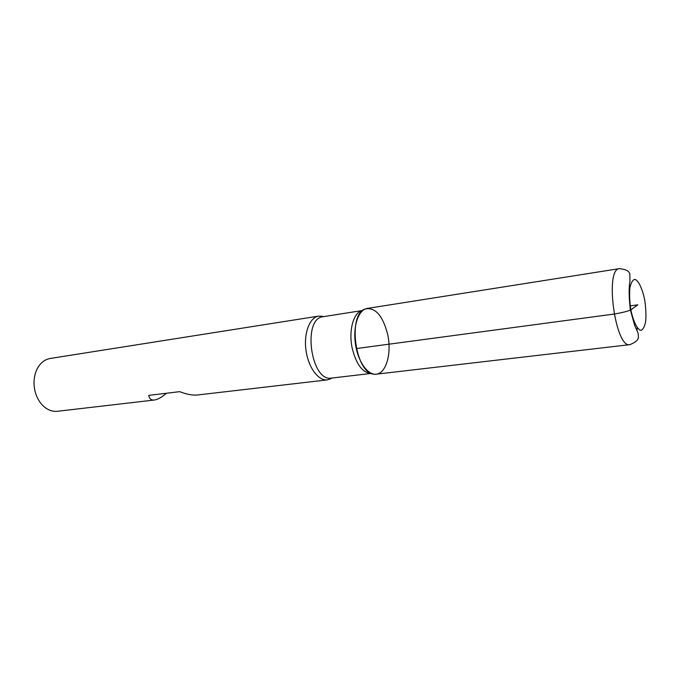 <?xml version="1.0" encoding="UTF-8"?>
<svg xmlns="http://www.w3.org/2000/svg" width="680" height="680" viewBox="0 0 680 680"><rect width="100%" height="100%" fill="white"/><g stroke="black" fill="none" stroke-linecap="round" stroke-linejoin="round"><path stroke-width="1.02" d="M332.112 378.012L327.428 379.865C318.418 381.098 308.278 367.464 305.991 350.319C303.586 333.183 309.68 317.33 318.69 316.098L323.697 316.616M318.69 316.098L50.243 358.462C44.965 359.388 40.74 362.601 37.561 368.109C33.898 375.096 33.082 382.916 35.114 391.552C36.592 397.12 39.108 401.736 42.67 405.407C47.217 409.853 52.156 411.808 57.485 411.281L154.403 400.001C157.701 399.559 161.738 397.298 166.506 393.244M327.428 379.865L197.591 394.978C192.729 395.497 186.745 394.392 179.647 391.663L148.742 395.377C149.337 398.795 151.224 400.341 154.403 400.001M387.625 334.245C382.815 315.775 375.479 307.317 365.611 308.856C346.953 313.591 355.325 374.663 374.561 374.204C385.526 375.589 392.199 354.127 387.625 334.245M376.252 374.178C367.616 375.377 357.74 361.241 355.376 343.553C352.886 325.873 358.598 309.596 367.243 308.431L619.497 268.625C604.409 268.6 615.391 348.729 629.918 344.649L376.252 374.178M630.215 305.881L637.865 304.835L632.689 308.474C631.227 310.369 625.022 312.231 614.091 314.058L356.26 348.568M331.576 378.08L371.442 373.405C362.916 373.091 356.55 364.913 352.35 348.874C348.16 330.795 353.625 311.542 362.805 310.471L323.161 316.693C302.03 318.147 310.828 382.364 331.576 378.08L329.707 379.304M644.716 300.084C642.464 288.949 638.664 280.764 634.992 279.352C632.689 279.76 630.981 282.642 629.892 287.997C629.323 294.525 629.637 301.784 630.844 309.757C633.216 321.334 637.202 329.451 640.849 330.378C643.101 329.638 644.716 326.57 645.711 321.164C646.196 314.764 645.864 307.734 644.716 300.084M637.236 327.76L636.956 330.454M323.161 316.693L321.028 316.022M629.918 344.649C638.486 340.995 637.95 338.708 638.435 337.407L638.146 333.268L634.601 325.176L630.36 309.859C628.889 297.067 628.754 287.555 629.935 281.325L629.858 273.725C628.728 271.966 628.728 269.866 619.497 268.625"/></g></svg>
